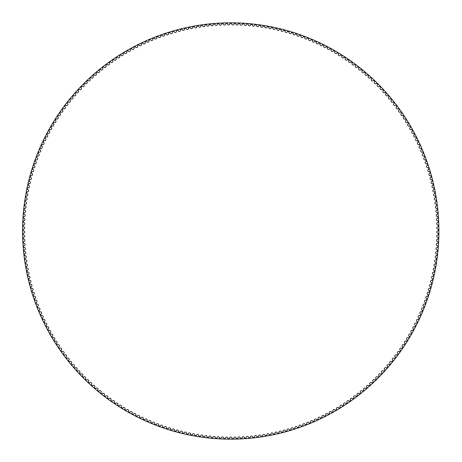 <?xml version="1.0" encoding="UTF-8"?>
<svg xmlns="http://www.w3.org/2000/svg" width="462" height="462" viewBox="0 0 462 462"><rect width="100%" height="100%" fill="white"/><g stroke="black" fill="none" stroke-linecap="round" stroke-linejoin="round"><path stroke-width="0.69" d="M229.839 23.793A1.184 1.184 0 0 1 228.667 24.942A1.184 1.184 0 0 1 227.471 23.816A0.439 0.439 0 0 0 227.027 23.4A207.634 207.634 0 0 0 226.109 23.418A0.439 0.439 0 0 0 225.675 23.851A1.184 1.184 0 0 1 224.532 25.023A1.184 1.184 0 0 1 223.313 23.92A0.439 0.439 0 0 0 222.857 23.516A207.634 207.634 0 0 0 221.939 23.55A0.439 0.439 0 0 0 221.523 23.995A1.184 1.184 0 0 1 220.397 25.191A1.184 1.184 0 0 1 219.161 24.116A0.439 0.439 0 0 0 218.693 23.712A207.634 207.634 0 0 0 217.781 23.77A0.439 0.439 0 0 0 217.365 24.22A1.184 1.184 0 0 1 216.268 25.439A1.184 1.184 0 0 1 215.009 24.388A0.439 0.439 0 0 0 214.535 23.995A207.634 207.634 0 0 0 213.623 24.07A0.439 0.439 0 0 0 213.219 24.532A1.184 1.184 0 0 1 212.145 25.774A1.184 1.184 0 0 1 210.863 24.746A0.439 0.439 0 0 0 210.383 24.365A207.634 207.634 0 0 0 209.471 24.457A0.439 0.439 0 0 0 209.078 24.925A1.184 1.184 0 0 1 208.027 26.184A1.184 1.184 0 0 1 206.728 25.185A0.439 0.439 0 0 0 206.243 24.815A207.634 207.634 0 0 0 205.33 24.925A0.439 0.439 0 0 0 204.949 25.398A1.184 1.184 0 0 1 203.921 26.686A1.184 1.184 0 0 1 202.599 25.71A0.439 0.439 0 0 0 202.108 25.346A207.634 207.634 0 0 0 201.201 25.474A0.439 0.439 0 0 0 200.826 25.959A1.184 1.184 0 0 1 199.827 27.264A1.184 1.184 0 0 1 198.487 26.317A0.439 0.439 0 0 0 197.984 25.964A207.634 207.634 0 0 0 197.078 26.109A0.439 0.439 0 0 0 196.714 26.6A1.184 1.184 0 0 1 195.744 27.922A1.184 1.184 0 0 1 194.387 27.004A0.439 0.439 0 0 0 193.878 26.663A207.634 207.634 0 0 0 192.972 26.825A0.439 0.439 0 0 0 192.619 27.327A1.184 1.184 0 0 1 191.672 28.667A1.184 1.184 0 0 1 190.298 27.772A0.439 0.439 0 0 0 189.784 27.443A207.634 207.634 0 0 0 188.883 27.628A0.439 0.439 0 0 0 188.536 28.13A1.184 1.184 0 0 1 187.618 29.493A1.184 1.184 0 0 1 186.226 28.627A0.439 0.439 0 0 0 185.707 28.309A207.634 207.634 0 0 0 184.812 28.505A0.439 0.439 0 0 0 184.477 29.019A1.184 1.184 0 0 1 183.587 30.4A1.184 1.184 0 0 1 182.172 29.562A0.439 0.439 0 0 0 181.647 29.25A207.634 207.634 0 0 0 180.752 29.47A0.439 0.439 0 0 0 180.428 29.99A1.184 1.184 0 0 1 179.568 31.387A1.184 1.184 0 0 1 178.141 30.579A0.439 0.439 0 0 0 177.604 30.278A207.634 207.634 0 0 0 176.721 30.515A0.439 0.439 0 0 0 176.403 31.041A1.184 1.184 0 0 1 175.572 32.456A1.184 1.184 0 0 1 174.128 31.67A0.439 0.439 0 0 0 173.585 31.381A207.634 207.634 0 0 0 172.707 31.641A0.439 0.439 0 0 0 172.401 32.173A1.184 1.184 0 0 1 171.598 33.599A1.184 1.184 0 0 1 170.137 32.848A0.439 0.439 0 0 0 169.594 32.571A207.634 207.634 0 0 0 168.717 32.842A0.439 0.439 0 0 0 168.422 33.38A1.184 1.184 0 0 1 167.648 34.829A1.184 1.184 0 0 1 166.17 34.107A0.439 0.439 0 0 0 165.621 33.836A207.634 207.634 0 0 0 164.749 34.13A0.439 0.439 0 0 0 164.472 34.673A1.184 1.184 0 0 1 163.721 36.134A1.184 1.184 0 0 1 162.231 35.441A0.439 0.439 0 0 0 161.677 35.187A207.634 207.634 0 0 0 160.811 35.493A0.439 0.439 0 0 0 160.539 36.042A1.184 1.184 0 0 1 159.823 37.514A1.184 1.184 0 0 1 158.322 36.856A0.439 0.439 0 0 0 157.761 36.614A207.634 207.634 0 0 0 156.901 36.937A0.439 0.439 0 0 0 156.641 37.491A1.184 1.184 0 0 1 155.954 38.981A1.184 1.184 0 0 1 154.441 38.346A0.439 0.439 0 0 0 153.875 38.115A207.634 207.634 0 0 0 153.02 38.456A0.439 0.439 0 0 0 152.772 39.016A1.184 1.184 0 0 1 152.113 40.517A1.184 1.184 0 0 1 150.589 39.917A0.439 0.439 0 0 0 150.017 39.697A207.634 207.634 0 0 0 149.174 40.055A0.439 0.439 0 0 0 148.937 40.621A1.184 1.184 0 0 1 148.308 42.134A1.184 1.184 0 0 1 146.766 41.563A0.439 0.439 0 0 0 146.194 41.355A207.634 207.634 0 0 0 145.357 41.73A0.439 0.439 0 0 0 145.132 42.302A1.184 1.184 0 0 1 144.531 43.826A1.184 1.184 0 0 1 142.983 43.289A0.439 0.439 0 0 0 142.406 43.093A207.634 207.634 0 0 0 141.574 43.486A0.439 0.439 0 0 0 141.36 44.057A1.184 1.184 0 0 1 140.794 45.594A1.184 1.184 0 0 1 139.229 45.085A0.439 0.439 0 0 0 138.652 44.901A207.634 207.634 0 0 0 137.826 45.311A0.439 0.439 0 0 0 137.624 45.888A1.184 1.184 0 0 1 137.087 47.442A1.184 1.184 0 0 1 135.516 46.962A0.439 0.439 0 0 0 134.933 46.789A207.634 207.634 0 0 0 134.119 47.211A0.439 0.439 0 0 0 133.928 47.794A1.184 1.184 0 0 1 133.426 49.353A1.184 1.184 0 0 1 131.843 48.908A0.439 0.439 0 0 0 131.254 48.747A207.634 207.634 0 0 0 130.451 49.191A0.439 0.439 0 0 0 130.272 49.775A1.184 1.184 0 0 1 129.799 51.346A1.184 1.184 0 0 1 128.211 50.93A0.439 0.439 0 0 0 127.616 50.78A207.634 207.634 0 0 0 126.819 51.242A0.439 0.439 0 0 0 126.652 51.825A1.184 1.184 0 0 1 126.213 53.407A1.184 1.184 0 0 1 124.613 53.026A0.439 0.439 0 0 0 124.018 52.887A207.634 207.634 0 0 0 123.233 53.361A0.439 0.439 0 0 0 123.077 53.95A1.184 1.184 0 0 1 122.667 55.544A1.184 1.184 0 0 1 121.061 55.192A0.439 0.439 0 0 0 120.466 55.065A207.634 207.634 0 0 0 119.687 55.556A0.439 0.439 0 0 0 119.543 56.15A1.184 1.184 0 0 1 119.167 57.744A1.184 1.184 0 0 1 117.556 57.427A0.439 0.439 0 0 0 116.955 57.311A207.634 207.634 0 0 0 116.187 57.819A0.439 0.439 0 0 0 116.06 58.414A1.184 1.184 0 0 1 115.714 60.02A1.184 1.184 0 0 1 114.097 59.737A0.439 0.439 0 0 0 113.49 59.633A207.634 207.634 0 0 0 112.734 60.152A0.439 0.439 0 0 0 112.618 60.753A1.184 1.184 0 0 1 112.301 62.364A1.184 1.184 0 0 1 110.684 62.11A0.439 0.439 0 0 0 110.077 62.018A207.634 207.634 0 0 0 109.332 62.555A0.439 0.439 0 0 0 109.223 63.155A1.184 1.184 0 0 1 108.94 64.772A1.184 1.184 0 0 1 107.317 64.553A0.439 0.439 0 0 0 106.71 64.478A207.634 207.634 0 0 0 105.971 65.026A0.439 0.439 0 0 0 105.879 65.633A1.184 1.184 0 0 1 105.631 67.256A1.184 1.184 0 0 1 103.996 67.065A0.439 0.439 0 0 0 103.39 67.002A207.634 207.634 0 0 0 102.668 67.562A0.439 0.439 0 0 0 102.587 68.168A1.184 1.184 0 0 1 102.368 69.797A1.184 1.184 0 0 1 100.733 69.641A0.439 0.439 0 0 0 100.127 69.589A207.634 207.634 0 0 0 99.411 70.166A0.439 0.439 0 0 0 99.342 70.773A1.184 1.184 0 0 1 99.157 72.407A1.184 1.184 0 0 1 97.522 72.286A0.439 0.439 0 0 0 96.91 72.245A207.634 207.634 0 0 0 96.212 72.834A0.439 0.439 0 0 0 96.154 73.446A1.184 1.184 0 0 1 96.004 75.081A1.184 1.184 0 0 1 94.364 74.994A0.439 0.439 0 0 0 93.751 74.96A207.634 207.634 0 0 0 93.064 75.566A0.439 0.439 0 0 0 93.018 76.178A1.184 1.184 0 0 1 92.897 77.818A1.184 1.184 0 0 1 91.257 77.76A0.439 0.439 0 0 0 90.65 77.743A207.634 207.634 0 0 0 89.969 78.361A0.439 0.439 0 0 0 89.934 78.973A1.184 1.184 0 0 1 89.853 80.613A1.184 1.184 0 0 1 88.213 80.59A0.439 0.439 0 0 0 87.601 80.584A207.634 207.634 0 0 0 86.937 81.22A0.439 0.439 0 0 0 86.914 81.832A1.184 1.184 0 0 1 86.862 83.472A1.184 1.184 0 0 1 85.222 83.483A0.439 0.439 0 0 0 84.61 83.489A207.634 207.634 0 0 0 83.957 84.136A0.439 0.439 0 0 0 83.951 84.748A1.184 1.184 0 0 1 83.928 86.388A1.184 1.184 0 0 1 82.288 86.434A0.439 0.439 0 0 0 81.676 86.452A207.634 207.634 0 0 0 81.041 87.11A0.439 0.439 0 0 0 81.041 87.722A1.184 1.184 0 0 1 81.058 89.362A1.184 1.184 0 0 1 79.418 89.443A0.439 0.439 0 0 0 78.806 89.472A207.634 207.634 0 0 0 78.182 90.148A0.439 0.439 0 0 0 78.199 90.754A1.184 1.184 0 0 1 78.245 92.4A1.184 1.184 0 0 1 76.605 92.51A0.439 0.439 0 0 0 75.993 92.55A207.634 207.634 0 0 0 75.387 93.237A0.439 0.439 0 0 0 75.41 93.85A1.184 1.184 0 0 1 75.491 95.484A1.184 1.184 0 0 1 73.856 95.628A0.439 0.439 0 0 0 73.25 95.686A207.634 207.634 0 0 0 72.65 96.385A0.439 0.439 0 0 0 72.69 96.991A1.184 1.184 0 0 1 72.805 98.631A1.184 1.184 0 0 1 71.171 98.804A0.439 0.439 0 0 0 70.565 98.874A207.634 207.634 0 0 0 69.981 99.584A0.439 0.439 0 0 0 70.033 100.19A1.184 1.184 0 0 1 70.178 101.825A1.184 1.184 0 0 1 68.549 102.033A0.439 0.439 0 0 0 67.943 102.114A207.634 207.634 0 0 0 67.377 102.835A0.439 0.439 0 0 0 67.44 103.442A1.184 1.184 0 0 1 67.619 105.076A1.184 1.184 0 0 1 65.991 105.319A0.439 0.439 0 0 0 65.39 105.405A207.634 207.634 0 0 0 64.836 106.139A0.439 0.439 0 0 0 64.911 106.745A1.184 1.184 0 0 1 65.125 108.374A1.184 1.184 0 0 1 63.502 108.651A0.439 0.439 0 0 0 62.901 108.755A207.634 207.634 0 0 0 62.364 109.494A0.439 0.439 0 0 0 62.451 110.1A1.184 1.184 0 0 1 62.693 111.723A1.184 1.184 0 0 1 61.082 112.029A0.439 0.439 0 0 0 60.482 112.145A207.634 207.634 0 0 0 59.956 112.901A0.439 0.439 0 0 0 60.06 113.502A1.184 1.184 0 0 1 60.331 115.119A1.184 1.184 0 0 1 58.726 115.46A0.439 0.439 0 0 0 58.131 115.587A207.634 207.634 0 0 0 57.623 116.355A0.439 0.439 0 0 0 57.733 116.955A1.184 1.184 0 0 1 58.045 118.567A1.184 1.184 0 0 1 56.445 118.936A0.439 0.439 0 0 0 55.85 119.075A207.634 207.634 0 0 0 55.353 119.849A0.439 0.439 0 0 0 55.48 120.449A1.184 1.184 0 0 1 55.821 122.055A1.184 1.184 0 0 1 54.227 122.459A0.439 0.439 0 0 0 53.638 122.609A207.634 207.634 0 0 0 53.159 123.394A0.439 0.439 0 0 0 53.297 123.989A1.184 1.184 0 0 1 53.667 125.589A1.184 1.184 0 0 1 52.085 126.022A0.439 0.439 0 0 0 51.496 126.184A207.634 207.634 0 0 0 51.034 126.981A0.439 0.439 0 0 0 51.184 127.57A1.184 1.184 0 0 1 51.588 129.164A1.184 1.184 0 0 1 50.011 129.626A0.439 0.439 0 0 0 49.428 129.805A207.634 207.634 0 0 0 48.984 130.607A0.439 0.439 0 0 0 49.145 131.196A1.184 1.184 0 0 1 49.578 132.779A1.184 1.184 0 0 1 48.013 133.275A0.439 0.439 0 0 0 47.436 133.466A207.634 207.634 0 0 0 47.003 134.275A0.439 0.439 0 0 0 47.176 134.864A1.184 1.184 0 0 1 47.644 136.434A1.184 1.184 0 0 1 46.09 136.966A0.439 0.439 0 0 0 45.513 137.162A207.634 207.634 0 0 0 45.103 137.982A0.439 0.439 0 0 0 45.282 138.565A1.184 1.184 0 0 1 45.784 140.13A1.184 1.184 0 0 1 44.242 140.691A0.439 0.439 0 0 0 43.665 140.898A207.634 207.634 0 0 0 43.272 141.73A0.439 0.439 0 0 0 43.468 142.308A1.184 1.184 0 0 1 44 143.861A1.184 1.184 0 0 1 42.464 144.45A0.439 0.439 0 0 0 41.898 144.67A207.634 207.634 0 0 0 41.516 145.507A0.439 0.439 0 0 0 41.724 146.084A1.184 1.184 0 0 1 42.285 147.626A1.184 1.184 0 0 1 40.766 148.244A0.439 0.439 0 0 0 40.2 148.481A207.634 207.634 0 0 0 39.836 149.324A0.439 0.439 0 0 0 40.055 149.896A1.184 1.184 0 0 1 40.65 151.426A1.184 1.184 0 0 1 39.143 152.079A0.439 0.439 0 0 0 38.583 152.321A207.634 207.634 0 0 0 38.236 153.17A0.439 0.439 0 0 0 38.467 153.736A1.184 1.184 0 0 1 39.091 155.255A1.184 1.184 0 0 1 37.595 155.937A0.439 0.439 0 0 0 37.041 156.196A207.634 207.634 0 0 0 36.712 157.051A0.439 0.439 0 0 0 36.954 157.611A1.184 1.184 0 0 1 37.607 159.119A1.184 1.184 0 0 1 36.128 159.829A0.439 0.439 0 0 0 35.58 160.095A207.634 207.634 0 0 0 35.268 160.961A0.439 0.439 0 0 0 35.522 161.515A1.184 1.184 0 0 1 36.203 163.011A1.184 1.184 0 0 1 34.742 163.75A0.439 0.439 0 0 0 34.194 164.027A207.634 207.634 0 0 0 33.899 164.899A0.439 0.439 0 0 0 34.165 165.448A1.184 1.184 0 0 1 34.881 166.926A1.184 1.184 0 0 1 33.431 167.7A0.439 0.439 0 0 0 32.894 167.989A207.634 207.634 0 0 0 32.617 168.861A0.439 0.439 0 0 0 32.889 169.41A1.184 1.184 0 0 1 33.634 170.871A1.184 1.184 0 0 1 32.201 171.673A0.439 0.439 0 0 0 31.664 171.974A207.634 207.634 0 0 0 31.41 172.852A0.439 0.439 0 0 0 31.693 173.394A1.184 1.184 0 0 1 32.467 174.838A1.184 1.184 0 0 1 31.046 175.67A0.439 0.439 0 0 0 30.521 175.982A207.634 207.634 0 0 0 30.278 176.865A0.439 0.439 0 0 0 30.579 177.402A1.184 1.184 0 0 1 31.381 178.834A1.184 1.184 0 0 1 29.978 179.689A0.439 0.439 0 0 0 29.458 180.007A207.634 207.634 0 0 0 29.233 180.902A0.439 0.439 0 0 0 29.539 181.427A1.184 1.184 0 0 1 30.371 182.842A1.184 1.184 0 0 1 28.991 183.726A0.439 0.439 0 0 0 28.477 184.061A207.634 207.634 0 0 0 28.269 184.956A0.439 0.439 0 0 0 28.586 185.476A1.184 1.184 0 0 1 29.447 186.873A1.184 1.184 0 0 1 28.078 187.786A0.439 0.439 0 0 0 27.576 188.126A207.634 207.634 0 0 0 27.385 189.027A0.439 0.439 0 0 0 27.714 189.541A1.184 1.184 0 0 1 28.598 190.927A1.184 1.184 0 0 1 27.252 191.863A0.439 0.439 0 0 0 26.756 192.215A207.634 207.634 0 0 0 26.582 193.116A0.439 0.439 0 0 0 26.923 193.624A1.184 1.184 0 0 1 27.836 194.993A1.184 1.184 0 0 1 26.507 195.957A0.439 0.439 0 0 0 26.016 196.315A207.634 207.634 0 0 0 25.866 197.222A0.439 0.439 0 0 0 26.213 197.724A1.184 1.184 0 0 1 27.154 199.07A1.184 1.184 0 0 1 25.849 200.063A0.439 0.439 0 0 0 25.364 200.433A207.634 207.634 0 0 0 25.231 201.34A0.439 0.439 0 0 0 25.589 201.836A1.184 1.184 0 0 1 26.553 203.165A1.184 1.184 0 0 1 25.266 204.181A0.439 0.439 0 0 0 24.792 204.562A207.634 207.634 0 0 0 24.677 205.475A0.439 0.439 0 0 0 25.04 205.96A1.184 1.184 0 0 1 26.039 207.265A1.184 1.184 0 0 1 24.769 208.31A0.439 0.439 0 0 0 24.301 208.703A207.634 207.634 0 0 0 24.203 209.615A0.439 0.439 0 0 0 24.584 210.095A1.184 1.184 0 0 1 25.601 211.382A1.184 1.184 0 0 1 24.359 212.451A0.439 0.439 0 0 0 23.891 212.849A207.634 207.634 0 0 0 23.816 213.767A0.439 0.439 0 0 0 24.203 214.235A1.184 1.184 0 0 1 25.248 215.5A1.184 1.184 0 0 1 24.024 216.597A0.439 0.439 0 0 0 23.574 217.007A207.634 207.634 0 0 0 23.51 217.92A0.439 0.439 0 0 0 23.909 218.387A1.184 1.184 0 0 1 24.983 219.629A1.184 1.184 0 0 1 23.776 220.749A0.439 0.439 0 0 0 23.331 221.165A207.634 207.634 0 0 0 23.291 222.083A0.439 0.439 0 0 0 23.695 222.54A1.184 1.184 0 0 1 24.792 223.764A1.184 1.184 0 0 1 23.614 224.907A0.439 0.439 0 0 0 23.175 225.329A207.634 207.634 0 0 0 23.152 226.247A0.439 0.439 0 0 0 23.568 226.698A1.184 1.184 0 0 1 24.688 227.899A1.184 1.184 0 0 1 23.533 229.065A0.439 0.439 0 0 0 23.106 229.498A207.634 207.634 0 0 0 23.1 230.417A0.439 0.439 0 0 0 23.522 230.856A1.184 1.184 0 0 1 24.671 232.034A1.184 1.184 0 0 1 23.539 233.223A0.439 0.439 0 0 0 23.117 233.668A207.634 207.634 0 0 0 23.129 234.586A0.439 0.439 0 0 0 23.562 235.014A1.184 1.184 0 0 1 24.729 236.169A1.184 1.184 0 0 1 23.62 237.381A0.439 0.439 0 0 0 23.21 237.832A207.634 207.634 0 0 0 23.244 238.75A0.439 0.439 0 0 0 23.683 239.172A1.184 1.184 0 0 1 24.879 240.304A1.184 1.184 0 0 1 23.793 241.539A0.439 0.439 0 0 0 23.389 241.996A207.634 207.634 0 0 0 23.441 242.914A0.439 0.439 0 0 0 23.891 243.33A1.184 1.184 0 0 1 25.104 244.433A1.184 1.184 0 0 1 24.047 245.692A0.439 0.439 0 0 0 23.654 246.159A207.634 207.634 0 0 0 23.724 247.072A0.439 0.439 0 0 0 24.18 247.476A1.184 1.184 0 0 1 25.416 248.562A1.184 1.184 0 0 1 24.382 249.832A0.439 0.439 0 0 0 24.001 250.312A207.634 207.634 0 0 0 24.088 251.224A0.439 0.439 0 0 0 24.555 251.623A1.184 1.184 0 0 1 25.808 252.679A1.184 1.184 0 0 1 24.804 253.973A0.439 0.439 0 0 0 24.428 254.458A207.634 207.634 0 0 0 24.532 255.37A0.439 0.439 0 0 0 25.006 255.757A1.184 1.184 0 0 1 26.288 256.785A1.184 1.184 0 0 1 25.306 258.102A0.439 0.439 0 0 0 24.942 258.593A207.634 207.634 0 0 0 25.064 259.505A0.439 0.439 0 0 0 25.549 259.881A1.184 1.184 0 0 1 26.842 260.886A1.184 1.184 0 0 1 25.889 262.22A0.439 0.439 0 0 0 25.537 262.716A207.634 207.634 0 0 0 25.676 263.629A0.439 0.439 0 0 0 26.167 263.993A1.184 1.184 0 0 1 27.483 264.969A1.184 1.184 0 0 1 26.559 266.326A0.439 0.439 0 0 0 26.213 266.834A207.634 207.634 0 0 0 26.374 267.735A0.439 0.439 0 0 0 26.871 268.093A1.184 1.184 0 0 1 28.211 269.046A1.184 1.184 0 0 1 27.31 270.414A0.439 0.439 0 0 0 26.975 270.928A207.634 207.634 0 0 0 27.154 271.829A0.439 0.439 0 0 0 27.656 272.176A1.184 1.184 0 0 1 29.014 273.1A1.184 1.184 0 0 1 28.142 274.492A0.439 0.439 0 0 0 27.818 275.011A207.634 207.634 0 0 0 28.015 275.906A0.439 0.439 0 0 0 28.523 276.247A1.184 1.184 0 0 1 29.897 277.142A1.184 1.184 0 0 1 29.054 278.551A0.439 0.439 0 0 0 28.742 279.077A207.634 207.634 0 0 0 28.956 279.966A0.439 0.439 0 0 0 29.476 280.295A1.184 1.184 0 0 1 30.867 281.162A1.184 1.184 0 0 1 30.047 282.588A0.439 0.439 0 0 0 29.747 283.119A207.634 207.634 0 0 0 29.978 284.009A0.439 0.439 0 0 0 30.504 284.326A1.184 1.184 0 0 1 31.913 285.164A1.184 1.184 0 0 1 31.127 286.607A0.439 0.439 0 0 0 30.833 287.145A207.634 207.634 0 0 0 31.087 288.028A0.439 0.439 0 0 0 31.612 288.334A1.184 1.184 0 0 1 33.039 289.148A1.184 1.184 0 0 1 32.282 290.604A0.439 0.439 0 0 0 31.999 291.147A207.634 207.634 0 0 0 32.271 292.024A0.439 0.439 0 0 0 32.802 292.319A1.184 1.184 0 0 1 34.246 293.104A1.184 1.184 0 0 1 33.518 294.571A0.439 0.439 0 0 0 33.247 295.12A207.634 207.634 0 0 0 33.535 295.998A0.439 0.439 0 0 0 34.078 296.281A1.184 1.184 0 0 1 35.534 297.037A1.184 1.184 0 0 1 34.835 298.521A0.439 0.439 0 0 0 34.575 299.076A207.634 207.634 0 0 0 34.881 299.942A0.439 0.439 0 0 0 35.424 300.213A1.184 1.184 0 0 1 36.896 300.941A1.184 1.184 0 0 1 36.227 302.437A0.439 0.439 0 0 0 35.984 302.997A207.634 207.634 0 0 0 36.302 303.857A0.439 0.439 0 0 0 36.856 304.117A1.184 1.184 0 0 1 38.34 304.816A1.184 1.184 0 0 1 37.699 306.329A0.439 0.439 0 0 0 37.468 306.889A207.634 207.634 0 0 0 37.803 307.744A0.439 0.439 0 0 0 38.363 307.998A1.184 1.184 0 0 1 39.859 308.662A1.184 1.184 0 0 1 39.253 310.187A0.439 0.439 0 0 0 39.027 310.759A207.634 207.634 0 0 0 39.386 311.602A0.439 0.439 0 0 0 39.946 311.844A1.184 1.184 0 0 1 41.459 312.479A1.184 1.184 0 0 1 40.881 314.016A0.439 0.439 0 0 0 40.668 314.587A207.634 207.634 0 0 0 41.037 315.431A0.439 0.439 0 0 0 41.609 315.656A1.184 1.184 0 0 1 43.133 316.262A1.184 1.184 0 0 1 42.585 317.81A0.439 0.439 0 0 0 42.383 318.387A207.634 207.634 0 0 0 42.77 319.219A0.439 0.439 0 0 0 43.341 319.433A1.184 1.184 0 0 1 44.883 320.01A1.184 1.184 0 0 1 44.364 321.569A0.439 0.439 0 0 0 44.173 322.147A207.634 207.634 0 0 0 44.583 322.973A0.439 0.439 0 0 0 45.155 323.181A1.184 1.184 0 0 1 46.708 323.723A1.184 1.184 0 0 1 46.223 325.294A0.439 0.439 0 0 0 46.044 325.877A207.634 207.634 0 0 0 46.466 326.692A0.439 0.439 0 0 0 47.043 326.882A1.184 1.184 0 0 1 48.602 327.396A1.184 1.184 0 0 1 48.152 328.979A0.439 0.439 0 0 0 47.984 329.562A207.634 207.634 0 0 0 48.423 330.37A0.439 0.439 0 0 0 49.007 330.555A1.184 1.184 0 0 1 50.577 331.035A1.184 1.184 0 0 1 50.156 332.623A0.439 0.439 0 0 0 50 333.212A207.634 207.634 0 0 0 50.456 334.009A0.439 0.439 0 0 0 51.039 334.182A1.184 1.184 0 0 1 52.622 334.632A1.184 1.184 0 0 1 52.229 336.226A0.439 0.439 0 0 0 52.091 336.821A207.634 207.634 0 0 0 52.558 337.607A0.439 0.439 0 0 0 53.147 337.768A1.184 1.184 0 0 1 54.735 338.184A1.184 1.184 0 0 1 54.377 339.789A0.439 0.439 0 0 0 54.25 340.384A207.634 207.634 0 0 0 54.735 341.164A0.439 0.439 0 0 0 55.325 341.308A1.184 1.184 0 0 1 56.924 341.695A1.184 1.184 0 0 1 56.595 343.306A0.439 0.439 0 0 0 56.48 343.907A207.634 207.634 0 0 0 56.982 344.675A0.439 0.439 0 0 0 57.577 344.808A1.184 1.184 0 0 1 59.182 345.16A1.184 1.184 0 0 1 58.888 346.777A0.439 0.439 0 0 0 58.778 347.378A207.634 207.634 0 0 0 59.298 348.14A0.439 0.439 0 0 0 59.898 348.261A1.184 1.184 0 0 1 61.504 348.585A1.184 1.184 0 0 1 61.244 350.202A0.439 0.439 0 0 0 61.151 350.808A207.634 207.634 0 0 0 61.683 351.559A0.439 0.439 0 0 0 62.283 351.669A1.184 1.184 0 0 1 63.9 351.957A1.184 1.184 0 0 1 63.675 353.58A0.439 0.439 0 0 0 63.589 354.187A207.634 207.634 0 0 0 64.137 354.926A0.439 0.439 0 0 0 64.738 355.024A1.184 1.184 0 0 1 66.361 355.278A1.184 1.184 0 0 1 66.164 356.912A0.439 0.439 0 0 0 66.095 357.519A207.634 207.634 0 0 0 66.661 358.246A0.439 0.439 0 0 0 67.261 358.333A1.184 1.184 0 0 1 68.89 358.552A1.184 1.184 0 0 1 68.728 360.187A0.439 0.439 0 0 0 68.671 360.799A207.634 207.634 0 0 0 69.248 361.515A0.439 0.439 0 0 0 69.854 361.584A1.184 1.184 0 0 1 71.483 361.781A1.184 1.184 0 0 1 71.356 363.415A0.439 0.439 0 0 0 71.31 364.027A207.634 207.634 0 0 0 71.899 364.726A0.439 0.439 0 0 0 72.505 364.789A1.184 1.184 0 0 1 74.139 364.951A1.184 1.184 0 0 1 74.041 366.585A0.439 0.439 0 0 0 74.012 367.198A207.634 207.634 0 0 0 74.613 367.891A0.439 0.439 0 0 0 75.225 367.937A1.184 1.184 0 0 1 76.859 368.064A1.184 1.184 0 0 1 76.796 369.704A0.439 0.439 0 0 0 76.773 370.316A207.634 207.634 0 0 0 77.391 370.998A0.439 0.439 0 0 0 78.003 371.032A1.184 1.184 0 0 1 79.643 371.125A1.184 1.184 0 0 1 79.614 372.765A0.439 0.439 0 0 0 79.603 373.377A207.634 207.634 0 0 0 80.232 374.047A0.439 0.439 0 0 0 80.844 374.07A1.184 1.184 0 0 1 82.484 374.128A1.184 1.184 0 0 1 82.49 375.773A0.439 0.439 0 0 0 82.49 376.386A207.634 207.634 0 0 0 83.137 377.038A0.439 0.439 0 0 0 83.749 377.05A1.184 1.184 0 0 1 85.389 377.079A1.184 1.184 0 0 1 85.424 378.719A0.439 0.439 0 0 0 85.441 379.331A207.634 207.634 0 0 0 86.099 379.972A0.439 0.439 0 0 0 86.706 379.972A1.184 1.184 0 0 1 88.352 379.966A1.184 1.184 0 0 1 88.415 381.606A0.439 0.439 0 0 0 88.444 382.218A207.634 207.634 0 0 0 89.114 382.842A0.439 0.439 0 0 0 89.726 382.831A1.184 1.184 0 0 1 91.366 382.796A1.184 1.184 0 0 1 91.47 384.43A0.439 0.439 0 0 0 91.511 385.042A207.634 207.634 0 0 0 92.192 385.654A0.439 0.439 0 0 0 92.804 385.631A1.184 1.184 0 0 1 94.444 385.562A1.184 1.184 0 0 1 94.577 387.196A0.439 0.439 0 0 0 94.629 387.803A207.634 207.634 0 0 0 95.322 388.403A0.439 0.439 0 0 0 95.934 388.369A1.184 1.184 0 0 1 97.574 388.265A1.184 1.184 0 0 1 97.742 389.899A0.439 0.439 0 0 0 97.805 390.506A207.634 207.634 0 0 0 98.51 391.095A0.439 0.439 0 0 0 99.122 391.043A1.184 1.184 0 0 1 100.756 390.904A1.184 1.184 0 0 1 100.959 392.538A0.439 0.439 0 0 0 101.034 393.145A207.634 207.634 0 0 0 101.75 393.716A0.439 0.439 0 0 0 102.362 393.653A1.184 1.184 0 0 1 103.99 393.485A1.184 1.184 0 0 1 104.227 395.108A0.439 0.439 0 0 0 104.314 395.715A207.634 207.634 0 0 0 105.041 396.269A0.439 0.439 0 0 0 105.648 396.2A1.184 1.184 0 0 1 107.282 395.992A1.184 1.184 0 0 1 107.542 397.615A0.439 0.439 0 0 0 107.646 398.215A207.634 207.634 0 0 0 108.385 398.758A0.439 0.439 0 0 0 108.992 398.677A1.184 1.184 0 0 1 110.614 398.44A1.184 1.184 0 0 1 110.915 400.052A0.439 0.439 0 0 0 111.024 400.652A207.634 207.634 0 0 0 111.781 401.183A0.439 0.439 0 0 0 112.382 401.085A1.184 1.184 0 0 1 114.004 400.814A1.184 1.184 0 0 1 114.333 402.425A0.439 0.439 0 0 0 114.455 403.02A207.634 207.634 0 0 0 115.217 403.534A0.439 0.439 0 0 0 115.818 403.424A1.184 1.184 0 0 1 117.435 403.124A1.184 1.184 0 0 1 117.798 404.729A0.439 0.439 0 0 0 117.931 405.324A207.634 207.634 0 0 0 118.705 405.821A0.439 0.439 0 0 0 119.306 405.7A1.184 1.184 0 0 1 120.911 405.365A1.184 1.184 0 0 1 121.304 406.958A0.439 0.439 0 0 0 121.454 407.553A207.634 207.634 0 0 0 122.239 408.033A0.439 0.439 0 0 0 122.834 407.9A1.184 1.184 0 0 1 124.434 407.536A1.184 1.184 0 0 1 124.861 409.118A0.439 0.439 0 0 0 125.023 409.707A207.634 207.634 0 0 0 125.814 410.175A0.439 0.439 0 0 0 126.403 410.031A1.184 1.184 0 0 1 127.997 409.632A1.184 1.184 0 0 1 128.459 411.209A0.439 0.439 0 0 0 128.627 411.798A207.634 207.634 0 0 0 129.429 412.243A0.439 0.439 0 0 0 130.018 412.087A1.184 1.184 0 0 1 131.606 411.659A1.184 1.184 0 0 1 132.097 413.224A0.439 0.439 0 0 0 132.276 413.808A207.634 207.634 0 0 0 133.091 414.241A0.439 0.439 0 0 0 133.674 414.073A1.184 1.184 0 0 1 135.25 413.611A1.184 1.184 0 0 1 135.77 415.171A0.439 0.439 0 0 0 135.967 415.748A207.634 207.634 0 0 0 136.787 416.164A0.439 0.439 0 0 0 137.37 415.985A1.184 1.184 0 0 1 138.935 415.494A1.184 1.184 0 0 1 139.489 417.036A0.439 0.439 0 0 0 139.697 417.613A207.634 207.634 0 0 0 140.523 418.012A0.439 0.439 0 0 0 141.101 417.821A1.184 1.184 0 0 1 142.66 417.296A1.184 1.184 0 0 1 143.243 418.832A0.439 0.439 0 0 0 143.463 419.404A207.634 207.634 0 0 0 144.294 419.785A0.439 0.439 0 0 0 144.872 419.583A1.184 1.184 0 0 1 146.414 419.028A1.184 1.184 0 0 1 147.031 420.553A0.439 0.439 0 0 0 147.257 421.119A207.634 207.634 0 0 0 148.1 421.483A0.439 0.439 0 0 0 148.672 421.269A1.184 1.184 0 0 1 150.208 420.68A1.184 1.184 0 0 1 150.849 422.193A0.439 0.439 0 0 0 151.091 422.753A207.634 207.634 0 0 0 151.94 423.105A0.439 0.439 0 0 0 152.506 422.874A1.184 1.184 0 0 1 154.031 422.262A1.184 1.184 0 0 1 154.706 423.758A0.439 0.439 0 0 0 154.955 424.312A207.634 207.634 0 0 0 155.815 424.647A0.439 0.439 0 0 0 156.375 424.411A1.184 1.184 0 0 1 157.883 423.764A1.184 1.184 0 0 1 158.587 425.242A0.439 0.439 0 0 0 158.853 425.797A207.634 207.634 0 0 0 159.713 426.114A0.439 0.439 0 0 0 160.274 425.86A1.184 1.184 0 0 1 161.769 425.184A1.184 1.184 0 0 1 162.503 426.651A0.439 0.439 0 0 0 162.78 427.2A207.634 207.634 0 0 0 163.646 427.5A0.439 0.439 0 0 0 164.201 427.234A1.184 1.184 0 0 1 165.679 426.53A1.184 1.184 0 0 1 166.441 427.985A0.439 0.439 0 0 0 166.73 428.522A207.634 207.634 0 0 0 167.602 428.805A0.439 0.439 0 0 0 168.151 428.534A1.184 1.184 0 0 1 169.618 427.795A1.184 1.184 0 0 1 170.409 429.233A0.439 0.439 0 0 0 170.709 429.77A207.634 207.634 0 0 0 171.587 430.03A0.439 0.439 0 0 0 172.13 429.752A1.184 1.184 0 0 1 173.579 428.984A1.184 1.184 0 0 1 174.399 430.405A0.439 0.439 0 0 0 174.711 430.936A207.634 207.634 0 0 0 175.595 431.179A0.439 0.439 0 0 0 176.132 430.884A1.184 1.184 0 0 1 177.564 430.093A1.184 1.184 0 0 1 178.413 431.496A0.439 0.439 0 0 0 178.736 432.016A207.634 207.634 0 0 0 179.626 432.247A0.439 0.439 0 0 0 180.151 431.941A1.184 1.184 0 0 1 181.572 431.115A1.184 1.184 0 0 1 182.45 432.507A0.439 0.439 0 0 0 182.779 433.021A207.634 207.634 0 0 0 183.674 433.229A0.439 0.439 0 0 0 184.199 432.917A1.184 1.184 0 0 1 185.603 432.062A1.184 1.184 0 0 1 186.504 433.437A0.439 0.439 0 0 0 186.844 433.945A207.634 207.634 0 0 0 187.739 434.136A0.439 0.439 0 0 0 188.259 433.812A1.184 1.184 0 0 1 189.645 432.929A1.184 1.184 0 0 1 190.575 434.28A0.439 0.439 0 0 0 190.927 434.782A207.634 207.634 0 0 0 191.828 434.956A0.439 0.439 0 0 0 192.336 434.621A1.184 1.184 0 0 1 193.705 433.714A1.184 1.184 0 0 1 194.664 435.048A0.439 0.439 0 0 0 195.028 435.539A207.634 207.634 0 0 0 195.928 435.695A0.439 0.439 0 0 0 196.431 435.354A1.184 1.184 0 0 1 197.782 434.419A1.184 1.184 0 0 1 198.77 435.73A0.439 0.439 0 0 0 199.139 436.215A207.634 207.634 0 0 0 200.046 436.353A0.439 0.439 0 0 0 200.543 436.001A1.184 1.184 0 0 1 201.871 435.037A1.184 1.184 0 0 1 202.887 436.33A0.439 0.439 0 0 0 203.263 436.809A207.634 207.634 0 0 0 204.175 436.931A0.439 0.439 0 0 0 204.666 436.561A1.184 1.184 0 0 1 205.977 435.574A1.184 1.184 0 0 1 207.011 436.85A0.439 0.439 0 0 0 207.398 437.318A207.634 207.634 0 0 0 208.31 437.422A0.439 0.439 0 0 0 208.795 437.046A1.184 1.184 0 0 1 210.083 436.03A1.184 1.184 0 0 1 211.151 437.283A0.439 0.439 0 0 0 211.544 437.745A207.634 207.634 0 0 0 212.462 437.832A0.439 0.439 0 0 0 212.936 437.445A1.184 1.184 0 0 1 214.206 436.405A1.184 1.184 0 0 1 215.292 437.635A0.439 0.439 0 0 0 215.702 438.091A207.634 207.634 0 0 0 216.614 438.155A0.439 0.439 0 0 0 217.082 437.762A1.184 1.184 0 0 1 218.33 436.694A1.184 1.184 0 0 1 219.444 437.901A0.439 0.439 0 0 0 219.86 438.351A207.634 207.634 0 0 0 220.778 438.398A0.439 0.439 0 0 0 221.234 437.993A1.184 1.184 0 0 1 222.465 436.902A1.184 1.184 0 0 1 223.602 438.086A0.439 0.439 0 0 0 224.024 438.525A207.634 207.634 0 0 0 224.942 438.553A0.439 0.439 0 0 0 225.392 438.143A1.184 1.184 0 0 1 226.599 437.029A1.184 1.184 0 0 1 227.76 438.19A0.439 0.439 0 0 0 228.193 438.617A207.634 207.634 0 0 0 229.112 438.629A0.439 0.439 0 0 0 229.55 438.207A1.184 1.184 0 0 1 230.734 437.069A1.184 1.184 0 0 1 231.918 438.207A0.439 0.439 0 0 0 232.357 438.629A207.634 207.634 0 0 0 233.275 438.617A0.439 0.439 0 0 0 233.708 438.19A1.184 1.184 0 0 1 234.869 437.029A1.184 1.184 0 0 1 236.076 438.143A0.439 0.439 0 0 0 236.527 438.553A207.634 207.634 0 0 0 237.445 438.525A0.439 0.439 0 0 0 237.866 438.086A1.184 1.184 0 0 1 239.004 436.902A1.184 1.184 0 0 1 240.234 437.993A0.439 0.439 0 0 0 240.69 438.398A207.634 207.634 0 0 0 241.609 438.351A0.439 0.439 0 0 0 242.024 437.901A1.184 1.184 0 0 1 243.139 436.694A1.184 1.184 0 0 1 244.386 437.762A0.439 0.439 0 0 0 244.854 438.155A207.634 207.634 0 0 0 245.767 438.091A0.439 0.439 0 0 0 246.177 437.635A1.184 1.184 0 0 1 247.262 436.405A1.184 1.184 0 0 1 248.533 437.445A0.439 0.439 0 0 0 249.006 437.832A207.634 207.634 0 0 0 249.925 437.745A0.439 0.439 0 0 0 250.317 437.283A1.184 1.184 0 0 1 251.38 436.03A1.184 1.184 0 0 1 252.674 437.046A0.439 0.439 0 0 0 253.153 437.422A207.634 207.634 0 0 0 254.071 437.318A0.439 0.439 0 0 0 254.458 436.85A1.184 1.184 0 0 1 255.492 435.574A1.184 1.184 0 0 1 256.803 436.561A0.439 0.439 0 0 0 257.294 436.931A207.634 207.634 0 0 0 258.206 436.809A0.439 0.439 0 0 0 258.581 436.33A1.184 1.184 0 0 1 259.598 435.037A1.184 1.184 0 0 1 260.926 436.001A0.439 0.439 0 0 0 261.423 436.353A207.634 207.634 0 0 0 262.329 436.215A0.439 0.439 0 0 0 262.699 435.73A1.184 1.184 0 0 1 263.687 434.419A1.184 1.184 0 0 1 265.032 435.354A0.439 0.439 0 0 0 265.54 435.695A207.634 207.634 0 0 0 266.441 435.539A0.439 0.439 0 0 0 266.805 435.048A1.184 1.184 0 0 1 267.764 433.714A1.184 1.184 0 0 1 269.132 434.621A0.439 0.439 0 0 0 269.641 434.956A207.634 207.634 0 0 0 270.541 434.782A0.439 0.439 0 0 0 270.894 434.28A1.184 1.184 0 0 1 271.823 432.929A1.184 1.184 0 0 1 273.209 433.812A0.439 0.439 0 0 0 273.729 434.136A207.634 207.634 0 0 0 274.624 433.945A0.439 0.439 0 0 0 274.965 433.437A1.184 1.184 0 0 1 275.866 432.062A1.184 1.184 0 0 1 277.269 432.917A0.439 0.439 0 0 0 277.795 433.229A207.634 207.634 0 0 0 278.69 433.021A0.439 0.439 0 0 0 279.019 432.507A1.184 1.184 0 0 1 279.897 431.115A1.184 1.184 0 0 1 281.318 431.941A0.439 0.439 0 0 0 281.843 432.247A207.634 207.634 0 0 0 282.732 432.016A0.439 0.439 0 0 0 283.056 431.496A1.184 1.184 0 0 1 283.905 430.093A1.184 1.184 0 0 1 285.337 430.884A0.439 0.439 0 0 0 285.874 431.179A207.634 207.634 0 0 0 286.758 430.936A0.439 0.439 0 0 0 287.069 430.405A1.184 1.184 0 0 1 287.89 428.984A1.184 1.184 0 0 1 289.339 429.752A0.439 0.439 0 0 0 289.882 430.03A207.634 207.634 0 0 0 290.76 429.77A0.439 0.439 0 0 0 291.06 429.233A1.184 1.184 0 0 1 291.851 427.795A1.184 1.184 0 0 1 293.318 428.534A0.439 0.439 0 0 0 293.867 428.805A207.634 207.634 0 0 0 294.739 428.522A0.439 0.439 0 0 0 295.027 427.985A1.184 1.184 0 0 1 295.79 426.53A1.184 1.184 0 0 1 297.268 427.234A0.439 0.439 0 0 0 297.823 427.5A207.634 207.634 0 0 0 298.689 427.2A0.439 0.439 0 0 0 298.966 426.651A1.184 1.184 0 0 1 299.699 425.184A1.184 1.184 0 0 1 301.195 425.86A0.439 0.439 0 0 0 301.755 426.114A207.634 207.634 0 0 0 302.616 425.797A0.439 0.439 0 0 0 302.881 425.242A1.184 1.184 0 0 1 303.586 423.764A1.184 1.184 0 0 1 305.093 424.411A0.439 0.439 0 0 0 305.653 424.647A207.634 207.634 0 0 0 306.514 424.312A0.439 0.439 0 0 0 306.762 423.758A1.184 1.184 0 0 1 307.438 422.262A1.184 1.184 0 0 1 308.963 422.874A0.439 0.439 0 0 0 309.528 423.105A207.634 207.634 0 0 0 310.377 422.753A0.439 0.439 0 0 0 310.62 422.193A1.184 1.184 0 0 1 311.261 420.68A1.184 1.184 0 0 1 312.797 421.269A0.439 0.439 0 0 0 313.369 421.483A207.634 207.634 0 0 0 314.212 421.119A0.439 0.439 0 0 0 314.437 420.553A1.184 1.184 0 0 1 315.055 419.028A1.184 1.184 0 0 1 316.597 419.583A0.439 0.439 0 0 0 317.175 419.785A207.634 207.634 0 0 0 318.006 419.404A0.439 0.439 0 0 0 318.226 418.832A1.184 1.184 0 0 1 318.809 417.296A1.184 1.184 0 0 1 320.368 417.821A0.439 0.439 0 0 0 320.946 418.012A207.634 207.634 0 0 0 321.771 417.613A0.439 0.439 0 0 0 321.979 417.036A1.184 1.184 0 0 1 322.534 415.494A1.184 1.184 0 0 1 324.099 415.985A0.439 0.439 0 0 0 324.682 416.164A207.634 207.634 0 0 0 325.502 415.748A0.439 0.439 0 0 0 325.698 415.171A1.184 1.184 0 0 1 326.218 413.611A1.184 1.184 0 0 1 327.795 414.073A0.439 0.439 0 0 0 328.378 414.241A207.634 207.634 0 0 0 329.192 413.808A0.439 0.439 0 0 0 329.371 413.224A1.184 1.184 0 0 1 329.862 411.659A1.184 1.184 0 0 1 331.45 412.087A0.439 0.439 0 0 0 332.039 412.243A207.634 207.634 0 0 0 332.836 411.798A0.439 0.439 0 0 0 333.01 411.209A1.184 1.184 0 0 1 333.472 409.632A1.184 1.184 0 0 1 335.066 410.031A0.439 0.439 0 0 0 335.655 410.175A207.634 207.634 0 0 0 336.446 409.707A0.439 0.439 0 0 0 336.607 409.118A1.184 1.184 0 0 1 337.035 407.536A1.184 1.184 0 0 1 338.634 407.9A0.439 0.439 0 0 0 339.229 408.033A207.634 207.634 0 0 0 340.015 407.553A0.439 0.439 0 0 0 340.165 406.958A1.184 1.184 0 0 1 340.558 405.365A1.184 1.184 0 0 1 342.163 405.7A0.439 0.439 0 0 0 342.764 405.821A207.634 207.634 0 0 0 343.537 405.324A0.439 0.439 0 0 0 343.67 404.729A1.184 1.184 0 0 1 344.034 403.124A1.184 1.184 0 0 1 345.651 403.424A0.439 0.439 0 0 0 346.252 403.534A207.634 207.634 0 0 0 347.014 403.02A0.439 0.439 0 0 0 347.135 402.425A1.184 1.184 0 0 1 347.464 400.814A1.184 1.184 0 0 1 349.087 401.085A0.439 0.439 0 0 0 349.688 401.183A207.634 207.634 0 0 0 350.439 400.652A0.439 0.439 0 0 0 350.554 400.052A1.184 1.184 0 0 1 350.854 398.44A1.184 1.184 0 0 1 352.477 398.677A0.439 0.439 0 0 0 353.084 398.758A207.634 207.634 0 0 0 353.823 398.215A0.439 0.439 0 0 0 353.921 397.615A1.184 1.184 0 0 1 354.187 395.992A1.184 1.184 0 0 1 355.815 396.2A0.439 0.439 0 0 0 356.427 396.269A207.634 207.634 0 0 0 357.155 395.715A0.439 0.439 0 0 0 357.242 395.108A1.184 1.184 0 0 1 357.478 393.485A1.184 1.184 0 0 1 359.107 393.653A0.439 0.439 0 0 0 359.719 393.716A207.634 207.634 0 0 0 360.435 393.145A0.439 0.439 0 0 0 360.51 392.538A1.184 1.184 0 0 1 360.712 390.904A1.184 1.184 0 0 1 362.347 391.043A0.439 0.439 0 0 0 362.959 391.095A207.634 207.634 0 0 0 363.663 390.506A0.439 0.439 0 0 0 363.727 389.899A1.184 1.184 0 0 1 363.894 388.265A1.184 1.184 0 0 1 365.534 388.369A0.439 0.439 0 0 0 366.141 388.403A207.634 207.634 0 0 0 366.84 387.803A0.439 0.439 0 0 0 366.892 387.196A1.184 1.184 0 0 1 367.024 385.562A1.184 1.184 0 0 1 368.664 385.631A0.439 0.439 0 0 0 369.277 385.654A207.634 207.634 0 0 0 369.958 385.042A0.439 0.439 0 0 0 369.998 384.43A1.184 1.184 0 0 1 370.102 382.796A1.184 1.184 0 0 1 371.743 382.831A0.439 0.439 0 0 0 372.355 382.842A207.634 207.634 0 0 0 373.025 382.218A0.439 0.439 0 0 0 373.048 381.606A1.184 1.184 0 0 1 373.117 379.966A1.184 1.184 0 0 1 374.763 379.972A0.439 0.439 0 0 0 375.369 379.972A207.634 207.634 0 0 0 376.028 379.331A0.439 0.439 0 0 0 376.045 378.719A1.184 1.184 0 0 1 376.08 377.079A1.184 1.184 0 0 1 377.72 377.05A0.439 0.439 0 0 0 378.332 377.038A207.634 207.634 0 0 0 378.979 376.386A0.439 0.439 0 0 0 378.979 375.773A1.184 1.184 0 0 1 378.984 374.128A1.184 1.184 0 0 1 380.624 374.07A0.439 0.439 0 0 0 381.237 374.047A207.634 207.634 0 0 0 381.866 373.377A0.439 0.439 0 0 0 381.855 372.765A1.184 1.184 0 0 1 381.826 371.125A1.184 1.184 0 0 1 383.466 371.032A0.439 0.439 0 0 0 384.078 370.998A207.634 207.634 0 0 0 384.696 370.316A0.439 0.439 0 0 0 384.673 369.704A1.184 1.184 0 0 1 384.609 368.064A1.184 1.184 0 0 1 386.244 367.937A0.439 0.439 0 0 0 386.856 367.891A207.634 207.634 0 0 0 387.456 367.198A0.439 0.439 0 0 0 387.427 366.585A1.184 1.184 0 0 1 387.329 364.951A1.184 1.184 0 0 1 388.964 364.789A0.439 0.439 0 0 0 389.57 364.726A207.634 207.634 0 0 0 390.159 364.027A0.439 0.439 0 0 0 390.113 363.415A1.184 1.184 0 0 1 389.986 361.781A1.184 1.184 0 0 1 391.614 361.584A0.439 0.439 0 0 0 392.221 361.515A207.634 207.634 0 0 0 392.798 360.799A0.439 0.439 0 0 0 392.74 360.187A1.184 1.184 0 0 1 392.579 358.552A1.184 1.184 0 0 1 394.207 358.333A0.439 0.439 0 0 0 394.808 358.246A207.634 207.634 0 0 0 395.374 357.519A0.439 0.439 0 0 0 395.299 356.912A1.184 1.184 0 0 1 395.108 355.278A1.184 1.184 0 0 1 396.731 355.024A0.439 0.439 0 0 0 397.332 354.926A207.634 207.634 0 0 0 397.88 354.187A0.439 0.439 0 0 0 397.794 353.58A1.184 1.184 0 0 1 397.568 351.957A1.184 1.184 0 0 1 399.185 351.669A0.439 0.439 0 0 0 399.786 351.559A207.634 207.634 0 0 0 400.317 350.808A0.439 0.439 0 0 0 400.225 350.202A1.184 1.184 0 0 1 399.965 348.585A1.184 1.184 0 0 1 401.57 348.261A0.439 0.439 0 0 0 402.171 348.14A207.634 207.634 0 0 0 402.685 347.378A0.439 0.439 0 0 0 402.581 346.777A1.184 1.184 0 0 1 402.287 345.16A1.184 1.184 0 0 1 403.892 344.808A0.439 0.439 0 0 0 404.487 344.675A207.634 207.634 0 0 0 404.989 343.907A0.439 0.439 0 0 0 404.868 343.306A1.184 1.184 0 0 1 404.545 341.695A1.184 1.184 0 0 1 406.144 341.308A0.439 0.439 0 0 0 406.733 341.164A207.634 207.634 0 0 0 407.218 340.384A0.439 0.439 0 0 0 407.091 339.789A1.184 1.184 0 0 1 406.733 338.184A1.184 1.184 0 0 1 408.321 337.768A0.439 0.439 0 0 0 408.91 337.607A207.634 207.634 0 0 0 409.378 336.821A0.439 0.439 0 0 0 409.24 336.226A1.184 1.184 0 0 1 408.847 334.632A1.184 1.184 0 0 1 410.429 334.182A0.439 0.439 0 0 0 411.013 334.009A207.634 207.634 0 0 0 411.469 333.212A0.439 0.439 0 0 0 411.313 332.623A1.184 1.184 0 0 1 410.891 331.035A1.184 1.184 0 0 1 412.462 330.555A0.439 0.439 0 0 0 413.045 330.37A207.634 207.634 0 0 0 413.484 329.562A0.439 0.439 0 0 0 413.317 328.979A1.184 1.184 0 0 1 412.866 327.396A1.184 1.184 0 0 1 414.426 326.882A0.439 0.439 0 0 0 415.003 326.692A207.634 207.634 0 0 0 415.425 325.877A0.439 0.439 0 0 0 415.246 325.294A1.184 1.184 0 0 1 414.761 323.723A1.184 1.184 0 0 1 416.314 323.181A0.439 0.439 0 0 0 416.886 322.973A207.634 207.634 0 0 0 417.29 322.147A0.439 0.439 0 0 0 417.105 321.569A1.184 1.184 0 0 1 416.585 320.01A1.184 1.184 0 0 1 418.127 319.433A0.439 0.439 0 0 0 418.699 319.219A207.634 207.634 0 0 0 419.086 318.387A0.439 0.439 0 0 0 418.884 317.81A1.184 1.184 0 0 1 418.335 316.262A1.184 1.184 0 0 1 419.86 315.656A0.439 0.439 0 0 0 420.432 315.431A207.634 207.634 0 0 0 420.801 314.587A0.439 0.439 0 0 0 420.587 314.016A1.184 1.184 0 0 1 420.01 312.479A1.184 1.184 0 0 1 421.523 311.844A0.439 0.439 0 0 0 422.083 311.602A207.634 207.634 0 0 0 422.441 310.759A0.439 0.439 0 0 0 422.216 310.187A1.184 1.184 0 0 1 421.61 308.662A1.184 1.184 0 0 1 423.105 307.998A0.439 0.439 0 0 0 423.666 307.744A207.634 207.634 0 0 0 424.001 306.889A0.439 0.439 0 0 0 423.769 306.329A1.184 1.184 0 0 1 423.128 304.816A1.184 1.184 0 0 1 424.613 304.117A0.439 0.439 0 0 0 425.167 303.857A207.634 207.634 0 0 0 425.485 302.997A0.439 0.439 0 0 0 425.242 302.437A1.184 1.184 0 0 1 424.572 300.941A1.184 1.184 0 0 1 426.045 300.213A0.439 0.439 0 0 0 426.588 299.942A207.634 207.634 0 0 0 426.894 299.076A0.439 0.439 0 0 0 426.634 298.521A1.184 1.184 0 0 1 425.935 297.037A1.184 1.184 0 0 1 427.39 296.281A0.439 0.439 0 0 0 427.933 295.998A207.634 207.634 0 0 0 428.222 295.12A0.439 0.439 0 0 0 427.951 294.571A1.184 1.184 0 0 1 427.223 293.104A1.184 1.184 0 0 1 428.661 292.319A0.439 0.439 0 0 0 429.198 292.024A207.634 207.634 0 0 0 429.469 291.147A0.439 0.439 0 0 0 429.186 290.604A1.184 1.184 0 0 1 428.43 289.148A1.184 1.184 0 0 1 429.856 288.334A0.439 0.439 0 0 0 430.382 288.028A207.634 207.634 0 0 0 430.636 287.145A0.439 0.439 0 0 0 430.341 286.607A1.184 1.184 0 0 1 429.556 285.164A1.184 1.184 0 0 1 430.965 284.326A0.439 0.439 0 0 0 431.491 284.009A207.634 207.634 0 0 0 431.722 283.119A0.439 0.439 0 0 0 431.421 282.588A1.184 1.184 0 0 1 430.601 281.162A1.184 1.184 0 0 1 431.993 280.295A0.439 0.439 0 0 0 432.513 279.966A207.634 207.634 0 0 0 432.727 279.077A0.439 0.439 0 0 0 432.415 278.551A1.184 1.184 0 0 1 431.572 277.142A1.184 1.184 0 0 1 432.946 276.247A0.439 0.439 0 0 0 433.454 275.906A207.634 207.634 0 0 0 433.651 275.011A0.439 0.439 0 0 0 433.327 274.492A1.184 1.184 0 0 1 432.455 273.1A1.184 1.184 0 0 1 433.812 272.176A0.439 0.439 0 0 0 434.315 271.829A207.634 207.634 0 0 0 434.494 270.928A0.439 0.439 0 0 0 434.159 270.414A1.184 1.184 0 0 1 433.258 269.046A1.184 1.184 0 0 1 434.598 268.093A0.439 0.439 0 0 0 435.094 267.735A207.634 207.634 0 0 0 435.256 266.834A0.439 0.439 0 0 0 434.909 266.326A1.184 1.184 0 0 1 433.985 264.969A1.184 1.184 0 0 1 435.302 263.993A0.439 0.439 0 0 0 435.787 263.629A207.634 207.634 0 0 0 435.932 262.716A0.439 0.439 0 0 0 435.579 262.22A1.184 1.184 0 0 1 434.627 260.886A1.184 1.184 0 0 1 435.92 259.881A0.439 0.439 0 0 0 436.405 259.505A207.634 207.634 0 0 0 436.526 258.593A0.439 0.439 0 0 0 436.163 258.102A1.184 1.184 0 0 1 435.181 256.785A1.184 1.184 0 0 1 436.463 255.757A0.439 0.439 0 0 0 436.937 255.37A207.634 207.634 0 0 0 437.04 254.458A0.439 0.439 0 0 0 436.665 253.973A1.184 1.184 0 0 1 435.66 252.679A1.184 1.184 0 0 1 436.913 251.623A0.439 0.439 0 0 0 437.381 251.224A207.634 207.634 0 0 0 437.468 250.312A0.439 0.439 0 0 0 437.087 249.832A1.184 1.184 0 0 1 436.053 248.562A1.184 1.184 0 0 1 437.289 247.476A0.439 0.439 0 0 0 437.745 247.072A207.634 207.634 0 0 0 437.814 246.159A0.439 0.439 0 0 0 437.422 245.692A1.184 1.184 0 0 1 436.365 244.433A1.184 1.184 0 0 1 437.578 243.33A0.439 0.439 0 0 0 438.028 242.914A207.634 207.634 0 0 0 438.08 241.996A0.439 0.439 0 0 0 437.676 241.539A1.184 1.184 0 0 1 436.59 240.304A1.184 1.184 0 0 1 437.785 239.172A0.439 0.439 0 0 0 438.224 238.75A207.634 207.634 0 0 0 438.259 237.832A0.439 0.439 0 0 0 437.843 237.381A1.184 1.184 0 0 1 436.74 236.169A1.184 1.184 0 0 1 437.907 235.014A0.439 0.439 0 0 0 438.34 234.586A207.634 207.634 0 0 0 438.351 233.668A0.439 0.439 0 0 0 437.93 233.223A1.184 1.184 0 0 1 436.798 232.034A1.184 1.184 0 0 1 437.947 230.856A0.439 0.439 0 0 0 438.369 230.417A207.634 207.634 0 0 0 438.363 229.498A0.439 0.439 0 0 0 437.936 229.065A1.184 1.184 0 0 1 436.781 227.899A1.184 1.184 0 0 1 437.901 226.698A0.439 0.439 0 0 0 438.317 226.247A207.634 207.634 0 0 0 438.294 225.329A0.439 0.439 0 0 0 437.855 224.907A1.184 1.184 0 0 1 436.677 223.764A1.184 1.184 0 0 1 437.774 222.54A0.439 0.439 0 0 0 438.178 222.083A207.634 207.634 0 0 0 438.138 221.165A0.439 0.439 0 0 0 437.693 220.749A1.184 1.184 0 0 1 436.486 219.629A1.184 1.184 0 0 1 437.56 218.387A0.439 0.439 0 0 0 437.959 217.92A207.634 207.634 0 0 0 437.895 217.007A0.439 0.439 0 0 0 437.445 216.597A1.184 1.184 0 0 1 436.22 215.5A1.184 1.184 0 0 1 437.266 214.235A0.439 0.439 0 0 0 437.653 213.767A207.634 207.634 0 0 0 437.572 212.849A0.439 0.439 0 0 0 437.11 212.451A1.184 1.184 0 0 1 435.868 211.382A1.184 1.184 0 0 1 436.885 210.095A0.439 0.439 0 0 0 437.266 209.615A207.634 207.634 0 0 0 437.168 208.703A0.439 0.439 0 0 0 436.7 208.31A1.184 1.184 0 0 1 435.429 207.265A1.184 1.184 0 0 1 436.428 205.96A0.439 0.439 0 0 0 436.792 205.475A207.634 207.634 0 0 0 436.677 204.562A0.439 0.439 0 0 0 436.203 204.181A1.184 1.184 0 0 1 434.915 203.165A1.184 1.184 0 0 1 435.88 201.836A0.439 0.439 0 0 0 436.238 201.34A207.634 207.634 0 0 0 436.105 200.433A0.439 0.439 0 0 0 435.62 200.063A1.184 1.184 0 0 1 434.315 199.07A1.184 1.184 0 0 1 435.256 197.724A0.439 0.439 0 0 0 435.602 197.222A207.634 207.634 0 0 0 435.452 196.315A0.439 0.439 0 0 0 434.961 195.957A1.184 1.184 0 0 1 433.633 194.993A1.184 1.184 0 0 1 434.546 193.624A0.439 0.439 0 0 0 434.886 193.116A207.634 207.634 0 0 0 434.713 192.215A0.439 0.439 0 0 0 434.216 191.863A1.184 1.184 0 0 1 432.865 190.927A1.184 1.184 0 0 1 433.754 189.541A0.439 0.439 0 0 0 434.084 189.027A207.634 207.634 0 0 0 433.893 188.126A0.439 0.439 0 0 0 433.391 187.786A1.184 1.184 0 0 1 432.022 186.873A1.184 1.184 0 0 1 432.882 185.476A0.439 0.439 0 0 0 433.2 184.956A207.634 207.634 0 0 0 432.992 184.061A0.439 0.439 0 0 0 432.478 183.726A1.184 1.184 0 0 1 431.098 182.842A1.184 1.184 0 0 1 431.93 181.427A0.439 0.439 0 0 0 432.236 180.902A207.634 207.634 0 0 0 432.01 180.007A0.439 0.439 0 0 0 431.491 179.689A1.184 1.184 0 0 1 430.087 178.834A1.184 1.184 0 0 1 430.89 177.402A0.439 0.439 0 0 0 431.19 176.865A207.634 207.634 0 0 0 430.948 175.982A0.439 0.439 0 0 0 430.422 175.67A1.184 1.184 0 0 1 429.002 174.838A1.184 1.184 0 0 1 429.776 173.394A0.439 0.439 0 0 0 430.058 172.852A207.634 207.634 0 0 0 429.804 171.974A0.439 0.439 0 0 0 429.267 171.673A1.184 1.184 0 0 1 427.835 170.871A1.184 1.184 0 0 1 428.58 169.41A0.439 0.439 0 0 0 428.852 168.861A207.634 207.634 0 0 0 428.574 167.989A0.439 0.439 0 0 0 428.037 167.7A1.184 1.184 0 0 1 426.588 166.926A1.184 1.184 0 0 1 427.304 165.448A0.439 0.439 0 0 0 427.564 164.899A207.634 207.634 0 0 0 427.275 164.027A0.439 0.439 0 0 0 426.726 163.75A1.184 1.184 0 0 1 425.265 163.011A1.184 1.184 0 0 1 425.947 161.515A0.439 0.439 0 0 0 426.201 160.961A207.634 207.634 0 0 0 425.889 160.095A0.439 0.439 0 0 0 425.34 159.829A1.184 1.184 0 0 1 423.856 159.119A1.184 1.184 0 0 1 424.514 157.611A0.439 0.439 0 0 0 424.757 157.051A207.634 207.634 0 0 0 424.428 156.196A0.439 0.439 0 0 0 423.873 155.937A1.184 1.184 0 0 1 422.378 155.255A1.184 1.184 0 0 1 423.001 153.736A0.439 0.439 0 0 0 423.232 153.17A207.634 207.634 0 0 0 422.886 152.321A0.439 0.439 0 0 0 422.326 152.079A1.184 1.184 0 0 1 420.818 151.426A1.184 1.184 0 0 1 421.413 149.896A0.439 0.439 0 0 0 421.633 149.324A207.634 207.634 0 0 0 421.269 148.481A0.439 0.439 0 0 0 420.703 148.244A1.184 1.184 0 0 1 419.184 147.626A1.184 1.184 0 0 1 419.744 146.084A0.439 0.439 0 0 0 419.952 145.507A207.634 207.634 0 0 0 419.571 144.67A0.439 0.439 0 0 0 419.005 144.45A1.184 1.184 0 0 1 417.469 143.861A1.184 1.184 0 0 1 418 142.308A0.439 0.439 0 0 0 418.197 141.73A207.634 207.634 0 0 0 417.804 140.898A0.439 0.439 0 0 0 417.226 140.691A1.184 1.184 0 0 1 415.684 140.13A1.184 1.184 0 0 1 416.187 138.565A0.439 0.439 0 0 0 416.366 137.982A207.634 207.634 0 0 0 415.956 137.162A0.439 0.439 0 0 0 415.378 136.966A1.184 1.184 0 0 1 413.825 136.434A1.184 1.184 0 0 1 414.293 134.864A0.439 0.439 0 0 0 414.466 134.275A207.634 207.634 0 0 0 414.033 133.466A0.439 0.439 0 0 0 413.455 133.275A1.184 1.184 0 0 1 411.89 132.779A1.184 1.184 0 0 1 412.323 131.196A0.439 0.439 0 0 0 412.485 130.607A207.634 207.634 0 0 0 412.04 129.805A0.439 0.439 0 0 0 411.451 129.626A1.184 1.184 0 0 1 409.881 129.164A1.184 1.184 0 0 1 410.285 127.57A0.439 0.439 0 0 0 410.435 126.981A207.634 207.634 0 0 0 409.973 126.184A0.439 0.439 0 0 0 409.384 126.022A1.184 1.184 0 0 1 407.802 125.589A1.184 1.184 0 0 1 408.171 123.989A0.439 0.439 0 0 0 408.31 123.394A207.634 207.634 0 0 0 407.831 122.609A0.439 0.439 0 0 0 407.241 122.459A1.184 1.184 0 0 1 405.648 122.055A1.184 1.184 0 0 1 405.988 120.449A0.439 0.439 0 0 0 406.115 119.849A207.634 207.634 0 0 0 405.619 119.075A0.439 0.439 0 0 0 405.024 118.936A1.184 1.184 0 0 1 403.424 118.567A1.184 1.184 0 0 1 403.736 116.955A0.439 0.439 0 0 0 403.846 116.355A207.634 207.634 0 0 0 403.338 115.587A0.439 0.439 0 0 0 402.743 115.46A1.184 1.184 0 0 1 401.132 115.119A1.184 1.184 0 0 1 401.409 113.502A0.439 0.439 0 0 0 401.513 112.901A207.634 207.634 0 0 0 400.987 112.145A0.439 0.439 0 0 0 400.387 112.029A1.184 1.184 0 0 1 398.775 111.723A1.184 1.184 0 0 1 399.018 110.1A0.439 0.439 0 0 0 399.104 109.494A207.634 207.634 0 0 0 398.567 108.755A0.439 0.439 0 0 0 397.967 108.651A1.184 1.184 0 0 1 396.344 108.374A1.184 1.184 0 0 1 396.558 106.745A0.439 0.439 0 0 0 396.633 106.139A207.634 207.634 0 0 0 396.078 105.405A0.439 0.439 0 0 0 395.478 105.319A1.184 1.184 0 0 1 393.849 105.076A1.184 1.184 0 0 1 394.028 103.442A0.439 0.439 0 0 0 394.092 102.835A207.634 207.634 0 0 0 393.526 102.114A0.439 0.439 0 0 0 392.919 102.033A1.184 1.184 0 0 1 391.291 101.825A1.184 1.184 0 0 1 391.435 100.19A0.439 0.439 0 0 0 391.487 99.584A207.634 207.634 0 0 0 390.904 98.874A0.439 0.439 0 0 0 390.298 98.804A1.184 1.184 0 0 1 388.663 98.631A1.184 1.184 0 0 1 388.779 96.991A0.439 0.439 0 0 0 388.819 96.385A207.634 207.634 0 0 0 388.219 95.686A0.439 0.439 0 0 0 387.612 95.628A1.184 1.184 0 0 1 385.978 95.484A1.184 1.184 0 0 1 386.059 93.85A0.439 0.439 0 0 0 386.082 93.237A207.634 207.634 0 0 0 385.475 92.55A0.439 0.439 0 0 0 384.863 92.51A1.184 1.184 0 0 1 383.223 92.4A1.184 1.184 0 0 1 383.269 90.754A0.439 0.439 0 0 0 383.287 90.148A207.634 207.634 0 0 0 382.663 89.472A0.439 0.439 0 0 0 382.051 89.443A1.184 1.184 0 0 1 380.411 89.362A1.184 1.184 0 0 1 380.428 87.722A0.439 0.439 0 0 0 380.428 87.11A207.634 207.634 0 0 0 379.793 86.452A0.439 0.439 0 0 0 379.181 86.434A1.184 1.184 0 0 1 377.541 86.388A1.184 1.184 0 0 1 377.518 84.748A0.439 0.439 0 0 0 377.512 84.136A207.634 207.634 0 0 0 376.859 83.489A0.439 0.439 0 0 0 376.247 83.483A1.184 1.184 0 0 1 374.607 83.472A1.184 1.184 0 0 1 374.555 81.832A0.439 0.439 0 0 0 374.532 81.22A207.634 207.634 0 0 0 373.868 80.584A0.439 0.439 0 0 0 373.256 80.59A1.184 1.184 0 0 1 371.615 80.613A1.184 1.184 0 0 1 371.529 78.973A0.439 0.439 0 0 0 371.5 78.361A207.634 207.634 0 0 0 370.819 77.743A0.439 0.439 0 0 0 370.212 77.76A1.184 1.184 0 0 1 368.572 77.818A1.184 1.184 0 0 1 368.451 76.178A0.439 0.439 0 0 0 368.405 75.566A207.634 207.634 0 0 0 367.717 74.96A0.439 0.439 0 0 0 367.105 74.994A1.184 1.184 0 0 1 365.465 75.081A1.184 1.184 0 0 1 365.315 73.446A0.439 0.439 0 0 0 365.257 72.834A207.634 207.634 0 0 0 364.558 72.245A0.439 0.439 0 0 0 363.946 72.286A1.184 1.184 0 0 1 362.312 72.407A1.184 1.184 0 0 1 362.127 70.773A0.439 0.439 0 0 0 362.058 70.166A207.634 207.634 0 0 0 361.342 69.589A0.439 0.439 0 0 0 360.735 69.641A1.184 1.184 0 0 1 359.101 69.797A1.184 1.184 0 0 1 358.882 68.168A0.439 0.439 0 0 0 358.801 67.562A207.634 207.634 0 0 0 358.079 67.002A0.439 0.439 0 0 0 357.473 67.065A1.184 1.184 0 0 1 355.838 67.256A1.184 1.184 0 0 1 355.59 65.633A0.439 0.439 0 0 0 355.497 65.026A207.634 207.634 0 0 0 354.758 64.478A0.439 0.439 0 0 0 354.152 64.553A1.184 1.184 0 0 1 352.529 64.772A1.184 1.184 0 0 1 352.246 63.155A0.439 0.439 0 0 0 352.136 62.555A207.634 207.634 0 0 0 351.391 62.018A0.439 0.439 0 0 0 350.785 62.11A1.184 1.184 0 0 1 349.168 62.364A1.184 1.184 0 0 1 348.85 60.753A0.439 0.439 0 0 0 348.735 60.152A207.634 207.634 0 0 0 347.978 59.633A0.439 0.439 0 0 0 347.372 59.737A1.184 1.184 0 0 1 345.755 60.02A1.184 1.184 0 0 1 345.409 58.414A0.439 0.439 0 0 0 345.281 57.819A207.634 207.634 0 0 0 344.513 57.311A0.439 0.439 0 0 0 343.913 57.427A1.184 1.184 0 0 1 342.302 57.744A1.184 1.184 0 0 1 341.92 56.15A0.439 0.439 0 0 0 341.782 55.556A207.634 207.634 0 0 0 341.002 55.065A0.439 0.439 0 0 0 340.407 55.192A1.184 1.184 0 0 1 338.802 55.544A1.184 1.184 0 0 1 338.392 53.95A0.439 0.439 0 0 0 338.236 53.361A207.634 207.634 0 0 0 337.451 52.887A0.439 0.439 0 0 0 336.856 53.026A1.184 1.184 0 0 1 335.256 53.407A1.184 1.184 0 0 1 334.817 51.825A0.439 0.439 0 0 0 334.65 51.242A207.634 207.634 0 0 0 333.853 50.78A0.439 0.439 0 0 0 333.258 50.93A1.184 1.184 0 0 1 331.67 51.346A1.184 1.184 0 0 1 331.196 49.775A0.439 0.439 0 0 0 331.017 49.191A207.634 207.634 0 0 0 330.214 48.747A0.439 0.439 0 0 0 329.625 48.908A1.184 1.184 0 0 1 328.043 49.353A1.184 1.184 0 0 1 327.541 47.794A0.439 0.439 0 0 0 327.35 47.211A207.634 207.634 0 0 0 326.536 46.789A0.439 0.439 0 0 0 325.953 46.962A1.184 1.184 0 0 1 324.382 47.442A1.184 1.184 0 0 1 323.845 45.888A0.439 0.439 0 0 0 323.643 45.311A207.634 207.634 0 0 0 322.817 44.901A0.439 0.439 0 0 0 322.239 45.085A1.184 1.184 0 0 1 320.674 45.594A1.184 1.184 0 0 1 320.108 44.057A0.439 0.439 0 0 0 319.895 43.486A207.634 207.634 0 0 0 319.063 43.093A0.439 0.439 0 0 0 318.485 43.289A1.184 1.184 0 0 1 316.938 43.826A1.184 1.184 0 0 1 316.337 42.302A0.439 0.439 0 0 0 316.112 41.73A207.634 207.634 0 0 0 315.275 41.355A0.439 0.439 0 0 0 314.703 41.563A1.184 1.184 0 0 1 313.161 42.134A1.184 1.184 0 0 1 312.531 40.621A0.439 0.439 0 0 0 312.295 40.055A207.634 207.634 0 0 0 311.452 39.697A0.439 0.439 0 0 0 310.88 39.917A1.184 1.184 0 0 1 309.355 40.517A1.184 1.184 0 0 1 308.697 39.016A0.439 0.439 0 0 0 308.449 38.456A207.634 207.634 0 0 0 307.594 38.115A0.439 0.439 0 0 0 307.028 38.346A1.184 1.184 0 0 1 305.515 38.981A1.184 1.184 0 0 1 304.828 37.491A0.439 0.439 0 0 0 304.568 36.937A207.634 207.634 0 0 0 303.707 36.614A0.439 0.439 0 0 0 303.147 36.856A1.184 1.184 0 0 1 301.646 37.514A1.184 1.184 0 0 1 300.924 36.042A0.439 0.439 0 0 0 300.658 35.493A207.634 207.634 0 0 0 299.792 35.187A0.439 0.439 0 0 0 299.237 35.441A1.184 1.184 0 0 1 297.747 36.134A1.184 1.184 0 0 1 296.997 34.673A0.439 0.439 0 0 0 296.719 34.13A207.634 207.634 0 0 0 295.847 33.836A0.439 0.439 0 0 0 295.299 34.107A1.184 1.184 0 0 1 293.82 34.829A1.184 1.184 0 0 1 293.047 33.38A0.439 0.439 0 0 0 292.752 32.842A207.634 207.634 0 0 0 291.874 32.571A0.439 0.439 0 0 0 291.331 32.848A1.184 1.184 0 0 1 289.87 33.599A1.184 1.184 0 0 1 289.068 32.173A0.439 0.439 0 0 0 288.762 31.641A207.634 207.634 0 0 0 287.884 31.381A0.439 0.439 0 0 0 287.341 31.67A1.184 1.184 0 0 1 285.897 32.456A1.184 1.184 0 0 1 285.066 31.041A0.439 0.439 0 0 0 284.748 30.515A207.634 207.634 0 0 0 283.864 30.278A0.439 0.439 0 0 0 283.327 30.579A1.184 1.184 0 0 1 281.901 31.387A1.184 1.184 0 0 1 281.04 29.99A0.439 0.439 0 0 0 280.717 29.47A207.634 207.634 0 0 0 279.822 29.25A0.439 0.439 0 0 0 279.296 29.562A1.184 1.184 0 0 1 277.881 30.4A1.184 1.184 0 0 1 276.992 29.019A0.439 0.439 0 0 0 276.657 28.505A207.634 207.634 0 0 0 275.762 28.309A0.439 0.439 0 0 0 275.242 28.627A1.184 1.184 0 0 1 273.851 29.493A1.184 1.184 0 0 1 272.932 28.13A0.439 0.439 0 0 0 272.586 27.628A207.634 207.634 0 0 0 271.685 27.443A0.439 0.439 0 0 0 271.171 27.772A1.184 1.184 0 0 1 269.796 28.667A1.184 1.184 0 0 1 268.849 27.327A0.439 0.439 0 0 0 268.497 26.825A207.634 207.634 0 0 0 267.59 26.663A0.439 0.439 0 0 0 267.082 27.004A1.184 1.184 0 0 1 265.725 27.922A1.184 1.184 0 0 1 264.755 26.6A0.439 0.439 0 0 0 264.391 26.109A207.634 207.634 0 0 0 263.484 25.964A0.439 0.439 0 0 0 262.982 26.317A1.184 1.184 0 0 1 261.642 27.264A1.184 1.184 0 0 1 260.643 25.959A0.439 0.439 0 0 0 260.268 25.474A207.634 207.634 0 0 0 259.361 25.346A0.439 0.439 0 0 0 258.864 25.71A1.184 1.184 0 0 1 257.548 26.686A1.184 1.184 0 0 1 256.52 25.398A0.439 0.439 0 0 0 256.139 24.925A207.634 207.634 0 0 0 255.226 24.815A0.439 0.439 0 0 0 254.741 25.185A1.184 1.184 0 0 1 253.442 26.184A1.184 1.184 0 0 1 252.391 24.925A0.439 0.439 0 0 0 251.998 24.457A207.634 207.634 0 0 0 251.085 24.365A0.439 0.439 0 0 0 250.606 24.746A1.184 1.184 0 0 1 249.324 25.774A1.184 1.184 0 0 1 248.25 24.532A0.439 0.439 0 0 0 247.846 24.07A207.634 207.634 0 0 0 246.933 23.995A0.439 0.439 0 0 0 246.46 24.388A1.184 1.184 0 0 1 245.201 25.439A1.184 1.184 0 0 1 244.098 24.22A0.439 0.439 0 0 0 243.688 23.77A207.634 207.634 0 0 0 242.775 23.712A0.439 0.439 0 0 0 242.307 24.116A1.184 1.184 0 0 1 241.072 25.191A1.184 1.184 0 0 1 239.945 23.995A0.439 0.439 0 0 0 239.53 23.55A207.634 207.634 0 0 0 238.611 23.516A0.439 0.439 0 0 0 238.155 23.92A1.184 1.184 0 0 1 236.937 25.023A1.184 1.184 0 0 1 235.787 23.851A0.439 0.439 0 0 0 235.36 23.418A207.634 207.634 0 0 0 234.442 23.4A0.439 0.439 0 0 0 233.997 23.816A1.184 1.184 0 0 1 232.802 24.942A1.184 1.184 0 0 1 231.629 23.793A0.439 0.439 0 0 0 231.196 23.366A207.634 207.634 0 0 0 230.272 23.366A0.439 0.439 0 0 0 229.839 23.793M438.9 231A208.166 208.166 0 0 0 126.652 50.722A208.166 208.166 0 0 0 126.652 411.278A208.166 208.166 0 0 0 438.9 231A208.166 208.166 0 0 1 126.652 411.278A208.166 208.166 0 0 1 126.652 50.722A208.166 208.166 0 0 1 438.9 231"/></g></svg>
